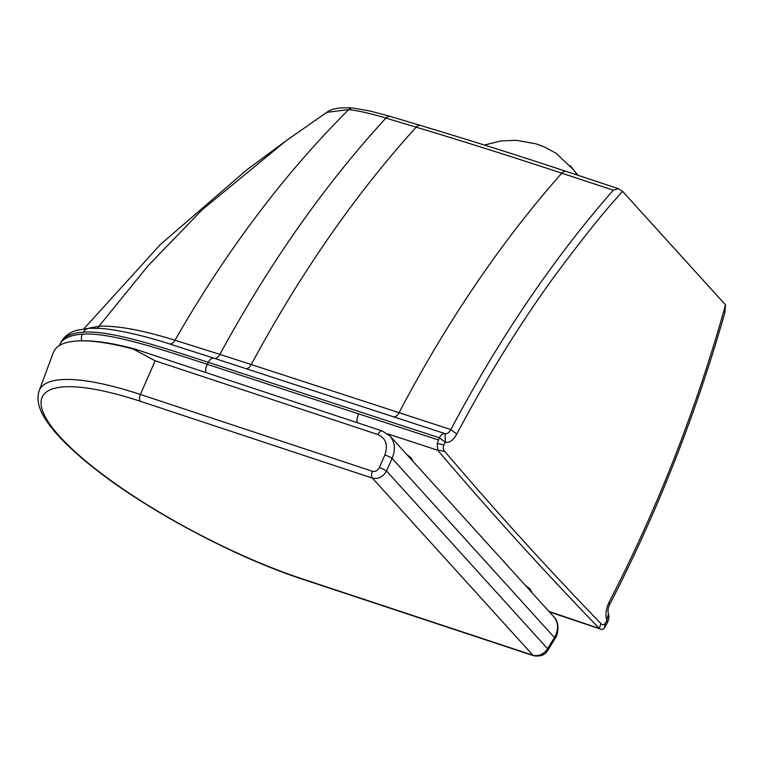 <?xml version="1.0" encoding="UTF-8"?>
<svg xmlns="http://www.w3.org/2000/svg" width="764" height="764" viewBox="0 0 764 764"><rect width="100%" height="100%" fill="white"/><g stroke="black" fill="none" stroke-linecap="round" stroke-linejoin="round"><path stroke-width="1.15" d="M411.003 457.913L409.886 457.951M529.968 589.073L528.698 589.073M531.352 592.005L531.658 591.498A2.302 2.235 -173 0 1 530.417 589.655M725.542 304.903L724.74 313.078A864.237 464.913 108.3 0 1 609.605 604.63C607.991 608.02 607.6 611.057 608.45 613.75L606.845 620.292C605.155 614.915 605.928 608.841 609.156 602.08C657.565 508.27 696.367 409.208 725.542 304.903L622.612 191.411L618.525 188.708L565.971 171.327A8.07 4.336 -71.7 0 1 565.981 171.327A8.07 4.336 -71.7 0 1 566.038 171.346M353.445 108.116A8.07 6.666 -84.3 0 0 353.274 108.096A8.07 6.666 -84.3 0 1 353.274 108.096L370.435 111.095L390.337 116.453A8.07 4.947 -73.7 0 0 390.318 116.443A8.07 4.947 -73.7 0 0 385.925 118.086C324.566 184.936 269.214 263.695 219.889 354.372L174.966 340.247C226.411 250.621 284.332 173.743 348.718 109.615A8.07 6.666 -84.3 0 1 353.245 108.087C340.305 107.113 331.5 108.526 326.839 112.327L348.718 109.615C359.586 110.952 371.992 113.779 385.925 118.086L416.16 127.168C463.614 141.435 512.147 156.773 561.769 173.18A8.07 4.336 -71.7 0 1 565.971 171.327C516.454 154.949 467.979 139.669 420.544 125.477A8.07 4.842 -73.3 0 1 420.706 125.525M387.701 433.856L437.743 450.282L437.237 443.473L439.338 437.772C441.143 434.592 443.053 433.217 445.068 433.646L445.106 433.656C447.121 434.124 449.031 432.768 450.846 429.588C499.14 338.452 553.289 258.652 613.282 190.198L618.525 188.708M169.493 343.934A8.07 4.775 -73 0 0 174.966 340.247C143.46 330.373 118.353 325.674 99.654 326.152L88.013 328.377M437.743 450.282C490.373 512.1 544.264 571.51 599.406 628.514L548.963 611.439M437.495 449.91L444.849 451.505C495.616 511.145 547.597 568.454 600.8 623.453C602.357 625.353 603.904 625.21 605.432 623.032L606.855 620.32L607.275 622.918L604.496 627.874C603.073 629.526 601.497 629.842 599.759 628.82L549.411 611.935M444.849 451.505C443.168 449.834 442.843 447.637 443.884 444.906L445.317 442.194C449.337 443.12 453.157 440.408 456.776 434.076C487.107 376.853 519.463 324.538 553.843 277.122C582.751 238.158 605.671 209.584 622.612 191.411M484.452 145.055L501.213 140.901L516.407 140.309L536.061 143.842L544.321 146.927L556.058 153.258L573.602 169.837A84.919 68.483 137.8 0 1 576.954 174.956M445.106 433.656L445.317 442.213L439.338 437.772L208.285 362.346C161.49 346.98 109.825 329.943 83.41 332.216A8.07 7.248 86.5 0 1 89.187 328.291L102.233 328.463C121.953 330.564 145.322 336.017 172.33 344.812L214.063 358.23A8.07 4.412 108.1 0 0 208.285 362.346L207.254 364.323L438.23 439.892M607.275 622.918C608.918 619.518 609.309 616.462 608.45 613.75M600.8 623.453L599.406 628.514M68.464 342.11C84.021 339.015 106.11 341.307 134.731 349.005L133.308 349.1A213.156 52.286 -152.4 0 0 68.464 342.11A213.156 52.286 -152.4 0 0 53.299 352.662L39.069 390.967C34.638 405.808 44.971 420.63 57.93 435.279C67.7 446.071 80.43 457.56 96.111 469.745C149.696 511.756 236.095 557.558 302.802 579.313A5.759 3.094 -71.7 0 1 302.028 578.787A202.298 49.622 27.6 0 1 60.117 436.922A202.298 49.622 27.6 0 1 140.404 401.301C139.249 399.687 139.239 397.404 140.385 394.444A208.018 51.026 -152.4 0 0 39.069 390.967M134.731 349.005L382.363 431.001A5.759 3.094 108.3 0 0 382.363 431.001A5.759 3.094 108.3 0 0 377.97 434.573C385.935 438.307 388.246 445.087 384.884 454.933L379.345 467.549C377.674 470.653 375.363 471.894 372.431 471.283L140.385 394.444L155.14 360.78L377.97 434.573M133.308 349.1L155.14 360.78M547.836 650.26A5.759 1.967 -148.3 0 0 547.864 650.212A5.759 1.967 -148.3 0 0 547.578 648.703C543.71 654.337 538.821 656.515 532.9 655.245L302.028 578.787M140.404 401.301L372.421 478.13C378.314 479.372 383.022 476.984 386.546 470.977L392.085 458.362C395.695 449.624 394.998 442.165 389.974 435.957L553.852 616.834C559.659 621.953 558.618 634.502 554.74 639.076A5.759 1.967 -148.3 0 0 554.454 637.568L547.578 648.703L386.546 470.977A5.759 0.84 -156.3 0 0 379.345 467.549M553.852 616.834C558.579 622.679 558.79 629.593 554.454 637.568L392.085 458.362A5.759 0.84 -156.3 0 0 384.884 454.933M389.946 435.929L389.296 435.26M412.436 460.759L411.414 458.476M412.636 460.339L406.419 454.122M613.282 190.198L561.769 173.18C501.318 241.529 447.093 321.367 399.085 412.675L251.27 364.552C300.147 273.655 355.107 194.533 416.16 127.168A8.07 4.842 -73.3 0 1 420.544 125.468L390.318 116.453M456.776 434.076L450.846 429.588L399.085 412.675A8.07 4.412 -71.9 0 1 393.374 416.772M245.655 368.544A8.07 4.422 -71.9 0 0 251.27 364.552L219.889 354.372C218.065 357.476 216.145 358.765 214.13 358.249L168.997 343.79M326.839 112.327L286.128 140.748L201.944 209.995L148.254 265.566L97.381 328.195M609.156 602.08L609.605 604.63M531.658 591.498L525.26 585.281M605.432 623.032L604.496 627.874M437.237 443.473L443.884 444.906M99.654 326.152L97.391 328.195M219.917 354.381C218.084 357.485 216.164 358.774 214.149 358.259A8.07 4.412 108.1 0 0 214.063 358.23L445.068 433.646M445.03 433.627L214.149 358.259M89.187 328.291L77.26 330.201C70.011 332.053 64.596 336.026 61.034 342.119A207.397 50.873 27.6 0 1 83.41 332.216M61.034 342.119L60.003 344.106A207.397 50.873 27.6 0 1 82.369 334.202C108.794 331.929 160.459 348.957 207.254 364.323A8.07 4.412 108.1 0 0 205.841 372.546M358.469 413.687L356.864 419.627L357.275 422.693M82.369 334.202A8.07 7.248 86.5 0 0 81.767 340.744M382.487 431.049A5.759 3.094 108.3 0 0 382.372 431.001L389.965 435.967M533.778 655.789A5.759 3.094 -71.7 0 1 533.673 655.76A5.759 3.094 -71.7 0 1 532.9 655.245L372.421 478.13A5.759 3.094 -71.7 0 1 372.431 471.283M411.424 458.066L406.62 454.332M83.839 328.826L160.564 244.337L246.571 170.038L286.128 140.748M525.441 585.472L530.436 589.235M570.154 165.53L577.89 175.271M59.286 345.614L60.003 344.106M547.855 650.212C545.257 654.949 540.52 656.792 533.673 655.76L302.802 579.313M554.75 639.076L547.864 650.212"/></g></svg>
